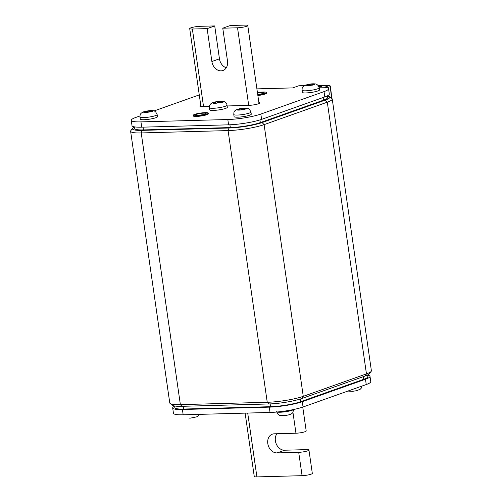 <?xml version="1.0" encoding="UTF-8"?>
<svg xmlns="http://www.w3.org/2000/svg" width="502" height="502" viewBox="0 0 502 502"><rect width="100%" height="100%" fill="white"/><g stroke="black" fill="none" stroke-linecap="round" stroke-linejoin="round"><path stroke-width="0.75" d="M352.404 391.347L347.899 391.064L352.404 391.347M221.652 101.203L214.379 102.082L211.982 102.954L215.502 102.559L212.955 103.776L215.383 103.713L217.931 102.49L221.539 102.69L223.308 102.063L219.7 101.862L222.336 101.241M219.97 101.768L219.901 101.31L218.885 101.354A4.556 0.697 -8.2 0 0 215.044 101.988M209.403 107.723L209.71 109.844A8.898 1.362 -8.2 0 0 218.715 109.925A8.898 1.362 -8.2 0 0 227.324 107.309L227.017 105.188A8.898 1.362 171.8 0 1 218.408 107.805A8.898 1.362 171.8 0 1 209.403 107.723C209.052 105.84 209.911 104.247 211.982 102.954M219.7 101.862L219.788 102.439M217.272 101.925L217.379 102.684M215.502 102.559L215.634 103.468M324.8 96.924L324.035 91.615A23.87 3.652 -8.2 0 0 328.553 88.728L329.318 94.037A23.87 3.652 171.8 0 1 324.8 96.924L261.605 119.369A23.87 3.652 171.8 0 1 228.592 124.829L141.721 127.182A23.87 3.652 171.8 0 1 132.001 125.651L131.235 120.342A23.87 3.652 -8.2 0 0 140.955 121.879L141.721 127.182M324.035 91.615L260.839 114.067L261.605 119.369M328.553 88.728A23.87 3.652 -8.2 0 0 319.09 87.191M304.206 85.729L298.458 85.88L292.773 87.9L256.898 88.873M199.269 94.897A23.87 3.652 -8.2 0 0 198.949 95.01L154.101 110.936M131.235 120.342A23.87 3.652 -8.2 0 1 135.753 117.455L139.939 115.968M228.592 124.829L227.826 119.52L140.955 121.879M227.826 119.52A23.87 3.652 -8.2 0 0 260.839 114.067M209.409 106.437L202.764 106.619A7.053 1.079 171.8 0 1 199.896 106.167A7.053 1.079 171.8 0 1 200.794 105.483M258.863 102.508A7.053 1.079 171.8 0 1 259.892 102.904A7.053 1.079 171.8 0 1 256.152 104.422A7.053 1.079 171.8 0 1 248.804 105.37L227.13 105.96M298.458 85.88A5.641 3.376 -91.6 0 1 299.098 85.76L304.388 85.616M318.864 86.582L321.732 86.626L320.194 87.172M318.055 85.371L329.4 85.547A1.086 0.646 90.9 0 0 329.262 85.572L318.08 85.396M149.094 110.754L143.158 112.046L145.844 111.908L143.898 112.674L146.308 112.611L148.272 111.846L150.989 111.833L152.746 111.212L150.042 111.212L152.006 110.584L149.596 110.653L149.797 111.802L149.596 110.653L147.613 111.281L147.745 112.034L147.613 111.281L144.024 111.701L143.158 112.046L145.844 111.908L146.126 112.605L145.844 111.908L143.898 112.674L146.308 112.611L148.272 111.846L150.989 111.833L152.746 111.212L150.042 111.212L149.985 111.795L150.042 111.212L152.006 110.584L149.094 110.754A4.342 0.665 -8.2 0 0 145.574 111.337A4.342 0.665 -8.2 0 1 149.094 110.754L149.596 110.653L149.094 110.754M140.265 119.169A8.678 1.33 -8.2 0 0 149.05 119.244A8.678 1.33 -8.2 0 0 157.452 116.69L157.145 114.569A8.678 1.33 171.8 0 1 148.743 117.123A8.678 1.33 171.8 0 1 139.964 117.048A8.678 1.33 171.8 0 0 148.743 117.123A8.678 1.33 171.8 0 0 157.145 114.569L155.626 111.814C154.29 111.187 155.168 110.478 149.772 110.635L149.772 110.635C155.168 110.478 154.29 111.187 155.626 111.814L157.145 114.569L157.452 116.69A8.678 1.33 -8.2 0 1 149.05 119.244A8.678 1.33 -8.2 0 1 140.265 119.169L139.964 117.048C140.209 114.914 139.531 113.684 143.628 111.814C139.531 113.684 140.209 114.914 139.964 117.048L140.265 119.169M193.214 115.309L193.308 115.943A7.593 1.161 -8.2 0 0 198.579 116.301A7.593 1.161 -8.2 0 0 206.906 114.701A7.593 1.161 -8.2 0 0 208.343 113.778L208.248 113.145A7.593 1.161 171.8 0 1 206.811 114.061A7.593 1.161 171.8 0 1 198.485 115.661A7.593 1.161 171.8 0 1 193.214 115.309A7.593 1.161 171.8 0 1 200.568 113.075A7.593 1.161 171.8 0 1 208.248 113.145M130.614 131.267L169.77 402.968A26.041 3.985 -8.2 0 0 170.165 403.533A26.041 3.985 -8.2 0 0 180.375 404.637L267.246 402.284A26.041 3.985 -8.2 0 0 303.258 396.335L366.454 373.883A26.041 3.985 -8.2 0 0 371.16 371.392A26.041 3.985 -8.2 0 0 371.386 370.733L332.23 99.032A26.041 3.985 171.8 0 1 327.304 102.182L264.108 124.634A26.041 3.985 171.8 0 1 228.09 130.583L141.225 132.936A26.041 3.985 171.8 0 1 130.614 131.267A26.041 3.985 171.8 0 1 130.84 130.608L132.66 128.23A23.87 3.652 -8.2 0 0 142.179 130.369L229.05 128.01A23.87 3.652 -8.2 0 0 262.063 122.557L325.258 100.105A23.87 3.652 -8.2 0 0 329.412 96.704A23.87 3.652 -8.2 0 0 327.411 96.026M134.392 127.019A23.87 3.652 -8.2 0 0 132.66 128.23M371.16 371.392L369.34 373.77A23.87 3.652 171.8 0 1 365.023 376.054L301.827 398.5A23.87 3.652 171.8 0 1 268.815 403.959L181.944 406.313A23.87 3.652 171.8 0 1 172.588 405.296L170.165 403.533M329.412 96.704L331.835 98.467A26.041 3.985 171.8 0 1 332.23 99.032M242.912 108.212L236.975 109.505L239.655 109.367L237.716 110.133L240.125 110.07L242.089 109.298L244.807 109.292L246.557 108.67L243.859 108.67L245.823 108.043L243.407 108.106L243.614 109.26L243.407 108.106L241.424 108.739L241.562 109.486L241.424 108.739L237.841 109.154L236.975 109.505L239.655 109.367L239.943 110.063L239.655 109.367L237.716 110.133L240.125 110.07L242.089 109.298L244.807 109.292L246.557 108.67L243.859 108.67L243.796 109.254L243.859 108.67L245.823 108.043L242.912 108.212A4.342 0.665 -8.2 0 0 239.385 108.796A4.342 0.665 -8.2 0 1 242.912 108.212L243.407 108.106L242.912 108.212M234.083 116.627A8.678 1.33 -8.2 0 0 242.868 116.702A8.678 1.33 -8.2 0 0 251.27 114.149L250.962 112.028A8.678 1.33 171.8 0 1 242.56 114.581A8.678 1.33 171.8 0 1 233.775 114.5A8.678 1.33 171.8 0 0 242.56 114.581A8.678 1.33 171.8 0 0 250.962 112.028L249.444 109.273C248.107 108.639 248.979 107.93 243.589 108.093L243.589 108.093C248.979 107.93 248.107 108.639 249.444 109.273L250.962 112.028L251.27 114.149A8.678 1.33 -8.2 0 1 242.868 116.702A8.678 1.33 -8.2 0 1 234.083 116.627L233.775 114.5C234.026 112.373 233.342 111.137 237.44 109.267C233.342 111.137 234.026 112.373 233.775 114.5L234.083 116.627M367.608 374.981L367.853 376.663A21.699 3.319 171.8 0 1 363.749 379.286L300.547 401.732A21.699 3.319 171.8 0 1 270.534 406.695L183.669 409.048A21.699 3.319 171.8 0 1 174.828 407.655L174.589 405.974M302.078 475.676L298.709 452.327A6.513 0.998 -8.2 0 0 305.492 451.449A6.513 0.998 -8.2 0 0 308.95 450.049L312.313 473.399A6.513 0.998 171.8 0 1 308.855 474.798A6.513 0.998 171.8 0 1 302.078 475.676L256.905 476.9A6.513 0.998 171.8 0 1 254.257 476.48L245.127 413.127M308.95 450.049A6.513 0.998 -8.2 0 0 306.295 449.635L284.578 450.219L276.997 452.917A9.764 7.674 70.4 0 1 268.03 444.766A9.764 7.674 70.4 0 1 272.348 434.161A9.764 7.674 70.4 0 1 274.243 433.81L295.96 433.22L292.967 412.468M276.928 433.741A9.764 7.674 -109.6 0 0 276.407 444.308A9.764 7.674 -109.6 0 0 284.578 450.219M298.709 452.327L276.997 452.917M302.756 407.097L306.195 430.948A6.513 0.998 171.8 0 1 302.737 432.347A6.513 0.998 171.8 0 1 295.96 433.22M192.366 29.016L207.131 28.62L214.718 25.922L199.947 26.324A6.513 0.998 -8.2 0 0 193.17 27.202A6.513 0.998 -8.2 0 0 189.712 28.601A6.513 0.998 -8.2 0 0 192.366 29.016L203.542 106.6M237.534 27.792L222.769 28.194L230.349 25.502L245.12 25.1A6.513 0.998 -8.2 0 1 247.768 25.52A6.513 0.998 -8.2 0 1 244.317 26.92A6.513 0.998 -8.2 0 1 237.534 27.792L248.716 105.376M207.131 28.62L211.875 61.52A9.764 7.674 -109.6 0 0 222.957 70.512A9.764 7.674 -109.6 0 0 227.506 61.093L222.769 28.194M214.718 25.922L219.456 58.828A9.764 7.674 -109.6 0 0 226.264 67.795M311.165 83.966L305.229 85.258L307.914 85.12L305.969 85.886L308.379 85.823L310.343 85.058L313.06 85.051L314.817 84.424L312.112 84.43L314.076 83.796L311.667 83.865L311.867 85.014L311.667 83.865L309.678 84.493L309.816 85.246L309.678 84.493L306.094 84.913L305.229 85.258L307.914 85.12L308.197 85.817L307.914 85.12L305.969 85.886L313.06 85.051L314.817 84.424L312.112 84.43L312.056 85.007L312.112 84.43L314.076 83.796L311.165 83.966A4.342 0.665 -8.2 0 0 307.638 84.549A4.342 0.665 -8.2 0 1 311.165 83.966L311.667 83.865L311.165 83.966M302.336 92.381A8.678 1.33 -8.2 0 0 311.121 92.456A8.678 1.33 -8.2 0 0 319.523 89.908L319.216 87.781A8.678 1.33 171.8 0 1 310.813 90.335A8.678 1.33 171.8 0 1 302.035 90.26A8.678 1.33 171.8 0 0 310.813 90.335A8.678 1.33 171.8 0 0 319.216 87.781L317.697 85.033C316.36 84.399 317.233 83.69 311.842 83.847L311.842 83.847C317.233 83.69 316.36 84.399 317.697 85.033L319.216 87.781L319.523 89.908A8.678 1.33 -8.2 0 1 311.121 92.456A8.678 1.33 -8.2 0 1 302.336 92.381L302.035 90.26C302.279 88.126 301.602 86.896 305.693 85.026C301.602 86.896 302.279 88.126 302.035 90.26L302.336 92.381M190.333 418.135L189.687 418.185L190.333 418.135M174.614 406.149A23.87 3.652 -8.2 0 0 172.682 407.963A23.87 3.652 -8.2 0 0 182.408 409.5L269.273 407.141A23.87 3.652 -8.2 0 0 302.286 401.688L365.481 379.236A23.87 3.652 -8.2 0 0 369.999 376.349A23.87 3.652 -8.2 0 0 367.633 375.157M369.999 376.349L370.765 381.658A23.87 3.652 171.8 0 1 366.247 384.545L365.481 379.236M302.286 401.688L303.051 406.99L366.247 384.545M303.051 406.99A23.87 3.652 171.8 0 1 270.038 412.449L269.273 407.141M182.408 409.5L183.167 414.803L270.038 412.449M183.167 414.803A23.87 3.652 171.8 0 1 173.447 413.272L172.682 407.963M257.859 95.524A7.593 1.161 -8.2 0 0 265.043 94.043A7.593 1.161 -8.2 0 0 266.48 93.127L266.393 92.487A7.593 1.161 171.8 0 1 264.956 93.41A7.593 1.161 171.8 0 1 257.771 94.891M257.438 92.625A7.593 1.161 171.8 0 1 266.393 92.487M284.151 415.593L283.505 415.643L284.151 415.593M259.942 119.922L260.325 122.601L323.526 100.155L323.144 97.513M143.045 127.15L143.446 129.918L230.311 127.564L229.91 124.785M260.325 122.601A21.699 3.319 171.8 0 1 230.311 127.564M143.446 129.918A21.699 3.319 171.8 0 1 134.605 128.525L134.367 126.843M327.386 95.851L327.63 97.532A21.699 3.319 171.8 0 1 323.526 100.155M221.928 101.799A4.556 0.697 -8.2 0 0 221.319 101.285M213.275 102.615A4.556 0.697 -8.2 0 0 213.883 103.13M216.312 103.067A4.556 0.697 -8.2 0 0 220.158 102.433M331.602 98.298L330.26 86.645L327.141 87.75M324.38 87.304L329.262 85.572A1.086 0.853 -109.6 0 1 330.26 86.645L330.46 86.507A1.086 1.086 0 0 0 329.419 85.547M143.804 111.965A4.342 0.665 -8.2 0 0 144.356 112.435A4.342 0.665 -8.2 0 1 143.804 111.965M146.791 112.373A4.342 0.665 -8.2 0 0 150.311 111.789A4.342 0.665 -8.2 0 1 146.791 112.373M152.081 111.162A4.342 0.665 -8.2 0 0 151.522 110.685A4.342 0.665 -8.2 0 1 152.081 111.162M196.351 114.343A5.472 0.835 171.8 0 1 205.676 113.188A5.472 0.835 171.8 0 1 200.16 115.146A5.472 0.835 171.8 0 1 196.351 114.343M206.077 113.609A5.428 0.828 -8.2 0 0 206.109 113.496A5.428 0.828 -8.2 0 0 202.344 113.245A5.428 0.828 -8.2 0 0 196.395 114.387A5.428 0.828 -8.2 0 0 195.366 115.04A5.428 0.828 -8.2 0 0 195.429 115.14M142.179 130.369L141.225 132.936L180.375 404.637L181.944 406.313M268.815 403.959L267.246 402.284L228.09 130.583L229.05 128.01M262.063 122.557L264.108 124.634L303.258 396.335L301.827 398.5M365.023 376.054L366.454 373.883L327.304 102.182L325.258 100.105M237.615 109.423A4.342 0.665 -8.2 0 0 238.174 109.894A4.342 0.665 -8.2 0 1 237.615 109.423M240.602 109.825A4.342 0.665 -8.2 0 0 244.129 109.248A4.342 0.665 -8.2 0 1 240.602 109.825M245.898 108.614A4.342 0.665 -8.2 0 0 245.34 108.143A4.342 0.665 -8.2 0 1 245.898 108.614M363.749 379.286L363.366 376.644M300.165 399.052L300.547 401.732M270.534 406.695L270.132 403.915M183.268 406.275L183.669 409.048M247.706 413.052L256.905 476.9M211.875 61.52L219.456 58.828M305.875 85.177A4.342 0.665 -8.2 0 0 306.427 85.647A4.342 0.665 -8.2 0 1 305.875 85.177M308.862 85.585A4.342 0.665 -8.2 0 0 312.382 85.001A4.342 0.665 -8.2 0 1 308.862 85.585M314.152 84.374A4.342 0.665 -8.2 0 0 313.593 83.903A4.342 0.665 -8.2 0 1 314.152 84.374M184.686 414.765A8.678 1.33 -8.2 0 0 188.306 414.665A8.678 1.33 -8.2 0 1 184.686 414.765M257.488 92.952A5.472 0.835 171.8 0 1 264.284 92.795A5.472 0.835 171.8 0 1 257.721 94.564L262.822 93.592L264.247 92.845A5.428 0.828 -8.2 0 0 257.495 93.002M277.041 412.01A8.678 1.33 -8.2 0 0 285.732 411.703A8.678 1.33 -8.2 0 0 293.62 409.513A8.678 1.33 -8.2 0 1 285.732 411.703A8.678 1.33 -8.2 0 1 277.041 412.01M352.454 391.347L356.734 390.663L360.329 389.157L361.358 388.027L362.061 386.032L361.358 388.027L360.329 389.157L356.734 390.663L352.454 391.347M227.017 105.188C226.76 102.822 225.097 101.492 222.028 101.191M214.404 102.075L219.286 101.26M331.841 98.474L330.46 86.507M149.546 110.653L143.628 111.814L149.546 110.653M195.366 115.04L195.717 115.247C195.328 115.968 206.604 114.293 205.833 113.791L206.109 113.496M243.357 108.112L237.44 109.267L243.357 108.112M259.019 103.581L247.768 25.52M189.712 28.601L200.951 106.568M311.616 83.865L305.693 85.026L311.616 83.865M190.383 418.135L196.527 416.892L198.259 415.945L199.545 414.357L198.259 415.945L196.527 416.892L190.383 418.135M283.975 415.606C278.579 415.769 279.451 415.06 278.114 414.426L276.602 411.678L278.114 414.426C279.451 415.06 278.579 415.769 283.975 415.606M284.201 415.587C290.771 414.916 291.681 413.711 292.729 412.776L293.783 409.199L292.729 412.776C291.681 413.711 290.771 414.916 284.201 415.587"/></g></svg>

